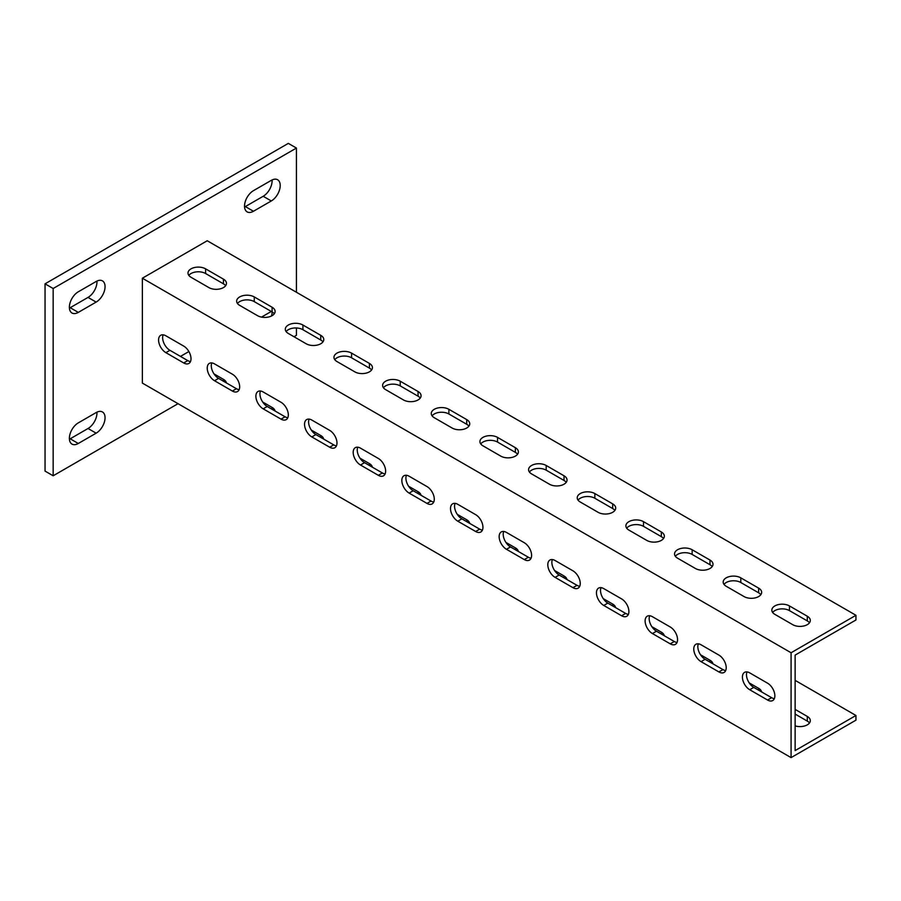 <?xml version="1.0" encoding="UTF-8"?>
<svg xmlns="http://www.w3.org/2000/svg" width="901" height="901" viewBox="0 0 901 901"><rect width="100%" height="100%" fill="white"/><g stroke="black" fill="none" stroke-linecap="round" stroke-linejoin="round"><path stroke-width="1.35" d="M296.429 292.262L296.429 148.057L53.159 288.511L53.159 475.784L178.038 403.682M293.996 336.737L296.429 335.33L296.429 327.987M271.291 311.453L261.515 317.096M78.297 422.884A12.614 7.287 120 0 0 70.053 434A12.614 7.287 120 0 0 71.99 444.103A12.614 7.287 120 0 0 78.297 443.483L96.137 433.178A12.614 7.287 120 0 0 104.381 422.062A12.614 7.287 120 0 0 102.444 411.96A12.614 7.287 120 0 0 96.137 412.579L78.297 422.884M78.297 291.789A12.614 7.287 120 0 0 70.053 302.905A12.614 7.287 120 0 0 71.99 313.019A12.614 7.287 120 0 0 78.297 312.388L96.137 302.094A12.614 7.287 120 0 0 104.381 290.978A12.614 7.287 120 0 0 102.444 280.864A12.614 7.287 120 0 0 96.137 281.495L78.297 291.789M271.291 200.968A12.614 7.287 120 0 0 279.535 189.852A12.614 7.287 120 0 0 277.598 179.738A12.614 7.287 120 0 0 271.291 180.369L253.451 190.663A12.614 7.287 120 0 0 245.207 201.779A12.614 7.287 120 0 0 247.144 211.893A12.614 7.287 120 0 0 253.451 211.262L271.291 200.968L263.182 196.283A12.614 7.287 120 0 0 272.068 179.952M188.872 351.548L180.47 356.402M855.95 715.484L795.132 750.601L795.132 655.095L855.95 619.978L855.95 615.293L207.23 240.758L142.358 278.218L142.358 383.083L791.078 757.617L855.95 720.169L855.95 715.484L795.132 680.368M53.159 288.511L45.05 283.826L45.05 471.099L53.159 475.784M296.429 148.057L288.32 143.383L45.05 283.826M244.565 206.993A12.614 7.287 120 0 0 245.342 206.588L263.182 196.283M69.411 308.119A12.614 7.287 120 0 0 70.188 307.703L88.028 297.409A12.614 7.287 120 0 0 96.914 281.078M69.411 439.204A12.614 7.287 120 0 0 70.188 438.798L88.028 428.493A12.614 7.287 120 0 0 96.914 412.174M271.505 315.992A12.614 7.287 120 0 0 272.102 311.926L254.262 301.621A10.316 5.958 0 0 0 237.47 303.491M749.193 682.879L758.642 688.33A10.316 5.958 180 0 1 761.604 691.912M795.132 709.402L807.296 716.419A10.316 5.958 180 0 1 810.314 720.631A10.316 5.958 180 0 1 795.132 725.891M700.539 654.779L709.988 660.242A10.316 5.958 180 0 1 712.95 663.823M651.885 626.691L661.334 632.153A10.316 5.958 180 0 1 664.296 635.734M603.231 598.602L612.68 604.064A10.316 5.958 180 0 1 615.642 607.646M554.577 570.513L564.026 575.976A10.316 5.958 180 0 1 566.988 579.557M505.923 542.425L515.372 547.876A10.316 5.958 180 0 1 518.334 551.468M457.269 514.336L466.718 519.787A10.316 5.958 180 0 1 469.68 523.38M408.615 486.247L418.064 491.698A10.316 5.958 180 0 1 421.026 495.28M359.961 458.147L369.41 463.61A10.316 5.958 180 0 1 372.372 467.191M311.307 430.059L320.756 435.521A10.316 5.958 180 0 1 323.718 439.102M262.653 401.97L272.102 407.432A10.316 5.958 180 0 1 275.064 411.014M213.999 373.881L223.448 379.344A10.316 5.958 180 0 1 226.41 382.925M190.483 361.571A10.316 5.958 60 0 1 187.768 360.614L169.929 350.309A10.316 5.958 60 0 1 163.16 334.834M239.137 389.66A10.316 5.958 60 0 1 236.422 388.703L218.583 378.397A10.316 5.958 60 0 1 211.814 362.923M287.791 417.76A10.316 5.958 60 0 1 285.076 416.791L267.237 406.497A10.316 5.958 60 0 1 260.468 391.011M336.445 445.849A10.316 5.958 60 0 1 333.73 444.88L315.891 434.586A10.316 5.958 60 0 1 309.122 419.111M385.099 473.937A10.316 5.958 60 0 1 382.384 472.969L364.545 462.675A10.316 5.958 60 0 1 357.776 447.2M433.753 502.026A10.316 5.958 60 0 1 431.038 501.057L413.199 490.763A10.316 5.958 60 0 1 406.43 475.289M482.407 530.115A10.316 5.958 60 0 1 479.692 529.157L461.853 518.852A10.316 5.958 60 0 1 455.084 503.377M531.061 558.203A10.316 5.958 60 0 1 528.346 557.246L510.507 546.941A10.316 5.958 60 0 1 503.738 531.466M579.715 586.292A10.316 5.958 60 0 1 577 585.335L559.161 575.029A10.316 5.958 60 0 1 552.392 559.555M628.369 614.381A10.316 5.958 60 0 1 625.654 613.423L607.815 603.118A10.316 5.958 60 0 1 601.046 587.643M677.023 642.481A10.316 5.958 60 0 1 674.308 641.512L656.469 631.218A10.316 5.958 60 0 1 649.7 615.732M725.677 670.569A10.316 5.958 60 0 1 722.962 669.601L705.123 659.307A10.316 5.958 60 0 1 698.354 643.832M774.331 698.658A10.316 5.958 60 0 1 771.616 697.689L753.777 687.395A10.316 5.958 60 0 1 747.008 671.921M760.838 594.694A10.316 5.958 0 0 0 758.642 592.824L740.802 582.519A10.316 5.958 0 0 0 724.01 584.4M809.492 622.782A10.316 5.958 0 0 0 807.296 620.913L789.456 610.619A10.316 5.958 0 0 0 772.664 612.489M712.184 566.605A10.316 5.958 0 0 0 709.988 564.736L692.148 554.43A10.316 5.958 0 0 0 675.356 556.311M663.53 538.516A10.316 5.958 0 0 0 661.334 536.647L643.494 526.342A10.316 5.958 0 0 0 626.702 528.211M614.876 510.428A10.316 5.958 0 0 0 612.68 508.547L594.84 498.253A10.316 5.958 0 0 0 578.048 500.123M566.222 482.339A10.316 5.958 0 0 0 564.026 480.458L546.186 470.164A10.316 5.958 0 0 0 529.394 472.034M517.568 454.25A10.316 5.958 0 0 0 515.372 452.37L497.532 442.076A10.316 5.958 0 0 0 480.74 443.945M468.914 426.15A10.316 5.958 0 0 0 466.718 424.281L448.878 413.987A10.316 5.958 0 0 0 432.086 415.857M420.26 398.062A10.316 5.958 0 0 0 418.064 396.192L400.224 385.887A10.316 5.958 0 0 0 383.432 387.768M371.606 369.973A10.316 5.958 0 0 0 369.41 368.104L351.57 357.798A10.316 5.958 0 0 0 334.778 359.679M322.952 341.884A10.316 5.958 0 0 0 320.756 340.015L302.916 329.71A10.316 5.958 0 0 0 286.124 331.579M274.298 313.796A10.316 5.958 0 0 0 272.102 311.926L272.102 307.241A10.316 5.958 180 0 1 275.12 311.453A10.316 5.958 180 0 1 268.757 316.961A10.316 5.958 180 0 1 257.506 315.665L239.666 305.371A10.316 5.958 180 0 1 236.648 301.159A10.316 5.958 180 0 1 243.011 295.652A10.316 5.958 180 0 1 254.262 296.936L272.102 307.241M225.644 285.707A10.316 5.958 0 0 0 223.448 283.826L205.608 273.532A10.316 5.958 0 0 0 188.816 275.402M740.802 577.845L758.642 588.139A10.316 5.958 180 0 1 761.66 592.351A10.316 5.958 180 0 1 755.297 597.859A10.316 5.958 180 0 1 744.046 596.563L726.206 586.269A10.316 5.958 180 0 1 723.188 582.057A10.316 5.958 180 0 1 729.551 576.55A10.316 5.958 180 0 1 740.802 577.845L740.802 582.519M789.456 605.934L807.296 616.228A10.316 5.958 180 0 1 810.314 620.44A10.316 5.958 180 0 1 803.951 625.947A10.316 5.958 180 0 1 792.7 624.663L774.86 614.358A10.316 5.958 180 0 1 771.842 610.146A10.316 5.958 180 0 1 778.205 604.639A10.316 5.958 180 0 1 789.456 605.934L789.456 610.619M855.95 615.293L791.078 652.752L142.358 278.218M709.988 560.05A10.316 5.958 180 0 1 713.006 564.263A10.316 5.958 180 0 1 706.643 569.77A10.316 5.958 180 0 1 695.392 568.475L677.552 558.181A10.316 5.958 180 0 1 674.534 553.969A10.316 5.958 180 0 1 680.897 548.461A10.316 5.958 180 0 1 692.148 549.756L709.988 560.05L709.988 564.736M661.334 531.962A10.316 5.958 180 0 1 664.352 536.174A10.316 5.958 180 0 1 657.989 541.681A10.316 5.958 180 0 1 646.738 540.386L628.898 530.092A10.316 5.958 180 0 1 625.88 525.88A10.316 5.958 180 0 1 632.243 520.373A10.316 5.958 180 0 1 643.494 521.656L661.334 531.962L661.334 536.647M612.68 503.873A10.316 5.958 180 0 1 615.698 508.085A10.316 5.958 180 0 1 609.335 513.593A10.316 5.958 180 0 1 598.084 512.297L580.244 502.003A10.316 5.958 180 0 1 577.226 497.78A10.316 5.958 180 0 1 583.589 492.284A10.316 5.958 180 0 1 594.84 493.568L612.68 503.873L612.68 508.547M564.026 475.784A10.316 5.958 180 0 1 567.044 479.996A10.316 5.958 180 0 1 560.681 485.504A10.316 5.958 180 0 1 549.43 484.209L531.59 473.903A10.316 5.958 180 0 1 528.572 469.691A10.316 5.958 180 0 1 534.935 464.184A10.316 5.958 180 0 1 546.186 465.479L564.026 475.784L564.026 480.458M515.372 447.696A10.316 5.958 180 0 1 518.39 451.908A10.316 5.958 180 0 1 512.027 457.404A10.316 5.958 180 0 1 500.776 456.12L482.936 445.815A10.316 5.958 180 0 1 479.918 441.603A10.316 5.958 180 0 1 486.281 436.095A10.316 5.958 180 0 1 497.532 437.39L515.372 447.696L515.372 452.37M466.718 419.596A10.316 5.958 180 0 1 469.736 423.819A10.316 5.958 180 0 1 463.373 429.315A10.316 5.958 180 0 1 452.122 428.031L434.282 417.726A10.316 5.958 180 0 1 431.264 413.514A10.316 5.958 180 0 1 437.627 408.007A10.316 5.958 180 0 1 448.878 409.302L466.718 419.596L466.718 424.281M418.064 391.507A10.316 5.958 180 0 1 421.082 395.719A10.316 5.958 180 0 1 414.719 401.227A10.316 5.958 180 0 1 403.468 399.943L385.628 389.637A10.316 5.958 180 0 1 382.61 385.425A10.316 5.958 180 0 1 388.973 379.918A10.316 5.958 180 0 1 400.224 381.213L418.064 391.507L418.064 396.192M369.41 363.418A10.316 5.958 180 0 1 372.428 367.631A10.316 5.958 180 0 1 366.065 373.138A10.316 5.958 180 0 1 354.814 371.843L336.974 361.549A10.316 5.958 180 0 1 333.956 357.337A10.316 5.958 180 0 1 340.319 351.829A10.316 5.958 180 0 1 351.57 353.124L369.41 363.418L369.41 368.104M320.756 335.33A10.316 5.958 180 0 1 323.774 339.542A10.316 5.958 180 0 1 317.411 345.049A10.316 5.958 180 0 1 306.16 343.754L288.32 333.46A10.316 5.958 180 0 1 285.302 329.248A10.316 5.958 180 0 1 291.665 323.741A10.316 5.958 180 0 1 302.916 325.036L320.756 335.33L320.756 340.015M223.448 279.152A10.316 5.958 180 0 1 226.466 283.364A10.316 5.958 180 0 1 220.103 288.872A10.316 5.958 180 0 1 208.852 287.577L191.012 277.271A10.316 5.958 180 0 1 187.994 273.059A10.316 5.958 180 0 1 194.357 267.563A10.316 5.958 180 0 1 205.608 268.847L223.448 279.152L223.448 283.826M183.714 346.097L165.874 335.803A10.316 5.958 -120 0 0 160.716 335.285A10.316 5.958 -120 0 0 159.128 343.563A10.316 5.958 -120 0 0 165.874 352.651L183.714 362.957A10.316 5.958 -120 0 0 188.872 363.463A10.316 5.958 -120 0 0 190.46 355.197A10.316 5.958 -120 0 0 183.714 346.097M232.368 374.185L214.528 363.891A10.316 5.958 -120 0 0 209.37 363.373A10.316 5.958 -120 0 0 207.782 371.651A10.316 5.958 -120 0 0 214.528 380.74L232.368 391.045A10.316 5.958 -120 0 0 237.526 391.552A10.316 5.958 -120 0 0 239.114 383.285A10.316 5.958 -120 0 0 232.368 374.185M281.022 402.274L263.182 391.98A10.316 5.958 -120 0 0 258.024 391.473A10.316 5.958 -120 0 0 256.436 399.74A10.316 5.958 -120 0 0 263.182 408.829L281.022 419.134A10.316 5.958 -120 0 0 286.18 419.641A10.316 5.958 -120 0 0 287.768 411.374A10.316 5.958 -120 0 0 281.022 402.274M329.676 430.374L311.836 420.069A10.316 5.958 -120 0 0 306.678 419.562A10.316 5.958 -120 0 0 305.09 427.829A10.316 5.958 -120 0 0 311.836 436.929L329.676 447.223A10.316 5.958 -120 0 0 334.834 447.729A10.316 5.958 -120 0 0 336.422 439.463A10.316 5.958 -120 0 0 329.676 430.374M378.33 458.463L360.49 448.157A10.316 5.958 -120 0 0 355.332 447.651A10.316 5.958 -120 0 0 353.744 455.917A10.316 5.958 -120 0 0 360.49 465.017L378.33 475.311A10.316 5.958 -120 0 0 383.488 475.829A10.316 5.958 -120 0 0 385.076 467.551A10.316 5.958 -120 0 0 378.33 458.463M426.984 486.551L409.144 476.246A10.316 5.958 -120 0 0 403.986 475.739A10.316 5.958 -120 0 0 402.398 484.006A10.316 5.958 -120 0 0 409.144 493.106L426.984 503.4A10.316 5.958 -120 0 0 432.142 503.918A10.316 5.958 -120 0 0 433.73 495.64A10.316 5.958 -120 0 0 426.984 486.551M475.638 514.64L457.798 504.335A10.316 5.958 -120 0 0 452.64 503.828A10.316 5.958 -120 0 0 451.052 512.095A10.316 5.958 -120 0 0 457.798 521.195L475.638 531.489A10.316 5.958 -120 0 0 480.796 532.007A10.316 5.958 -120 0 0 482.384 523.729A10.316 5.958 -120 0 0 475.638 514.64M524.292 542.729L506.452 532.435A10.316 5.958 -120 0 0 501.294 531.917A10.316 5.958 -120 0 0 499.706 540.195A10.316 5.958 -120 0 0 506.452 549.283L524.292 559.589A10.316 5.958 -120 0 0 529.45 560.095A10.316 5.958 -120 0 0 531.038 551.829A10.316 5.958 -120 0 0 524.292 542.729M572.946 570.817L555.106 560.523A10.316 5.958 -120 0 0 549.948 560.005A10.316 5.958 -120 0 0 548.36 568.283A10.316 5.958 -120 0 0 555.106 577.372L572.946 587.677A10.316 5.958 -120 0 0 578.104 588.184A10.316 5.958 -120 0 0 579.692 579.917A10.316 5.958 -120 0 0 572.946 570.817M621.6 598.906L603.76 588.612A10.316 5.958 -120 0 0 598.602 588.094A10.316 5.958 -120 0 0 597.014 596.372A10.316 5.958 -120 0 0 603.76 605.461L621.6 615.766A10.316 5.958 -120 0 0 626.758 616.273A10.316 5.958 -120 0 0 628.346 608.006A10.316 5.958 -120 0 0 621.6 598.906M670.254 626.995L652.414 616.701A10.316 5.958 -120 0 0 647.256 616.194A10.316 5.958 -120 0 0 645.668 624.461A10.316 5.958 -120 0 0 652.414 633.549L670.254 643.855A10.316 5.958 -120 0 0 675.412 644.361A10.316 5.958 -120 0 0 677 636.095A10.316 5.958 -120 0 0 670.254 626.995M718.908 655.095L701.068 644.789A10.316 5.958 -120 0 0 695.91 644.283A10.316 5.958 -120 0 0 694.322 652.549A10.316 5.958 -120 0 0 701.068 661.649L718.908 671.943A10.316 5.958 -120 0 0 724.066 672.45A10.316 5.958 -120 0 0 725.654 664.183A10.316 5.958 -120 0 0 718.908 655.095M767.562 683.183L749.722 672.878A10.316 5.958 -120 0 0 744.564 672.371A10.316 5.958 -120 0 0 742.976 680.638A10.316 5.958 -120 0 0 749.722 689.738L767.562 700.032A10.316 5.958 -120 0 0 772.72 700.55A10.316 5.958 -120 0 0 774.308 692.272A10.316 5.958 -120 0 0 767.562 683.183M791.078 652.752L791.078 757.617M795.132 714.076L807.296 721.104A10.316 5.958 180 0 1 809.492 722.974M70.188 438.798L78.297 443.483M88.028 428.493L96.137 433.178M70.188 307.703L78.297 312.388M88.028 297.409L96.137 302.094M245.342 206.588L253.451 211.262M807.296 716.419L807.296 721.104M807.296 616.228L807.296 620.913M771.616 697.689L767.562 700.032M753.777 687.395L749.722 689.738M758.642 588.139L758.642 592.824M692.148 549.756L692.148 554.43M643.494 521.656L643.494 526.342M594.84 493.568L594.84 498.253M546.186 465.479L546.186 470.164M497.532 437.39L497.532 442.076M448.878 409.302L448.878 413.987M400.224 381.213L400.224 385.887M351.57 353.124L351.57 357.798M302.916 325.036L302.916 329.71M254.262 296.936L254.262 301.621M205.608 268.847L205.608 273.532M758.642 688.33L758.642 690.2M709.988 660.242L709.988 662.111M661.334 632.153L661.334 634.022M612.68 604.064L612.68 605.934M564.026 575.976L564.026 577.845M515.372 547.876L515.372 549.756M466.718 519.787L466.718 521.656M418.064 491.698L418.064 493.568M369.41 463.61L369.41 465.479M320.756 435.521L320.756 437.39M272.102 407.432L272.102 409.302M223.448 379.344L223.448 381.213M722.962 669.601L718.908 671.943M705.123 659.307L701.068 661.649M674.308 641.512L670.254 643.855M656.469 631.218L652.414 633.549M625.654 613.423L621.6 615.766M607.815 603.118L603.76 605.461M577 585.335L572.946 587.677M559.161 575.029L555.106 577.372M528.346 557.246L524.292 559.589M510.507 546.941L506.452 549.283M479.692 529.157L475.638 531.489M461.853 518.852L457.798 521.195M431.038 501.057L426.984 503.4M413.199 490.763L409.144 493.106M382.384 472.969L378.33 475.311M364.545 462.675L360.49 465.017M333.73 444.88L329.676 447.223M315.891 434.586L311.836 436.929M285.076 416.791L281.022 419.134M267.237 406.497L263.182 408.829M236.422 388.703L232.368 391.045M218.583 378.397L214.528 380.74M187.768 360.614L183.714 362.957M169.929 350.309L165.874 352.651"/></g></svg>
